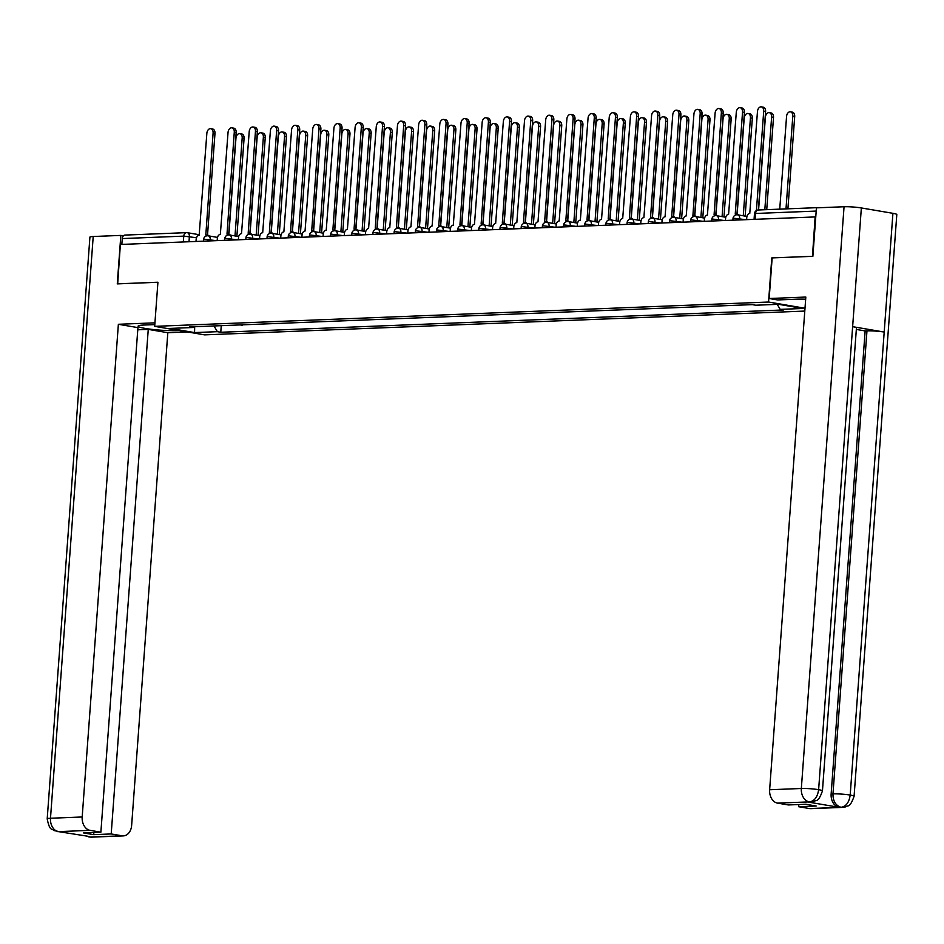<?xml version="1.0" encoding="UTF-8"?>
<svg xmlns="http://www.w3.org/2000/svg" width="944" height="944" viewBox="0 0 944 944"><rect width="100%" height="100%" fill="white"/><g stroke="black" fill="none" stroke-linecap="round" stroke-linejoin="round"><path stroke-width="1.42" d="M57.242 831.581L60.05 831.747L54.032 830.578C52.014 828.23 49.749 831.747 47.2 818.873L89.916 237.133A12.272 1.274 4.2 0 1 93.208 236.507L120.832 235.41L117.28 283.884L157.919 282.28L154.674 326.353L204.565 334.86L804.784 311.072M812.465 256.343L815.132 216.931L120.36 244.461L117.681 283.873M157.919 282.232L117.469 283.837M812.241 256.308L771.791 257.913L768.546 302.033L154.674 326.353M820.796 207.68L820.242 207.586A3.988 2.926 87.7 0 0 819.793 207.55A3.988 2.926 87.7 0 0 818.979 207.751M815.758 217.037L815.132 216.931M121.835 244.402L122.26 238.572A3.988 2.926 -92.3 0 1 125.009 235.08L186.511 232.649A3.988 2.926 87.7 0 0 183.761 236.13L122.26 238.572M242.443 324.83L231.292 325.279M242.407 325.291L240.26 324.925M252.473 324.441L261.429 324.087M273.654 323.603L282.61 323.237M294.823 322.754L303.791 322.4M316.004 321.916L324.96 321.562M337.185 321.078L346.141 320.724M358.366 320.24L367.322 319.886M379.535 319.402L388.503 319.048M400.716 318.565L409.672 318.211M421.897 317.727L430.853 317.373M443.066 316.889L452.034 316.535M464.247 316.051L473.204 315.685M485.428 315.202L494.385 314.848M506.598 314.364L515.566 314.01M527.779 313.526L536.735 313.172M548.96 312.688L557.916 312.334M570.129 311.85L579.097 311.496M591.31 311.013L600.266 310.659M612.491 310.175L621.447 309.821M633.66 309.337L642.628 308.983M654.841 308.499L663.797 308.133M676.022 307.65L684.978 307.296M697.203 306.812L706.159 306.458M718.372 305.974L727.34 305.62M739.553 305.136L748.509 304.782M214.005 325.963L217.368 331.674L194.558 332.583L170.121 328.418L192.93 327.509L193.614 326.766M217.368 331.674L220.778 332.264L783.614 309.962L780.192 309.372L803.002 308.476L778.564 304.31L755.755 305.219L752.333 304.629L189.508 326.931L192.93 327.509M804.996 308.24L768.546 302.033M809.492 808.56L841.187 807.309A11.965 8.767 -92.3 0 0 842.532 807.391L810.837 808.642A11.965 8.767 -92.3 0 1 809.492 808.56L798.659 806.719L816.171 806.023L805.846 804.264L788.334 804.949L777.49 803.108A11.965 8.767 -92.3 0 1 769.643 789.75L801.338 788.488L844.054 206.748L816.43 207.845L812.867 256.331L771.791 257.913M221.262 325.668L220.778 332.264M780.192 309.372L777.242 304.357M194.558 332.583L194.676 326.73M207.444 235.764A3.988 2.69 -80.3 0 0 206.193 234.997A3.988 2.69 -80.3 0 0 205.816 234.973L213.096 133.069A4.59 3.092 -80.3 0 0 210.748 128.679A4.59 3.092 -80.3 0 0 206.854 133.316L199.16 235.233A3.988 2.69 -80.3 0 0 196.163 239.292L195.998 241.463M210.748 128.679L212.636 128.998A4.59 3.092 99.7 0 1 214.984 133.399L207.515 235.221M207.704 235.292A3.988 2.69 99.7 0 1 208.093 235.316A3.988 2.69 99.7 0 1 209.261 235.988M234.997 235.929L242.183 138.036A4.59 3.092 -80.3 0 0 239.835 133.635A4.59 3.092 -80.3 0 0 235.941 138.284L228.885 234.407M239.835 133.635L241.723 133.954A4.59 3.092 99.7 0 1 244.083 138.355L236.885 236.248M228.625 234.926A3.988 2.69 -80.3 0 0 227.374 234.159A3.988 2.69 -80.3 0 0 226.997 234.124L234.277 132.231A4.59 3.092 -80.3 0 0 231.917 127.829A4.59 3.092 -80.3 0 0 228.035 132.479L220.341 234.395A3.988 2.69 -80.3 0 0 217.332 238.454L217.179 240.626M231.917 127.829L233.817 128.16A4.59 3.092 99.7 0 1 236.165 132.561L228.684 234.383M228.885 234.454A3.988 2.69 99.7 0 1 229.262 234.478A3.988 2.69 99.7 0 1 230.43 235.15M249.794 234.088A3.988 2.69 -80.3 0 0 248.555 233.31A3.988 2.69 -80.3 0 0 248.178 233.286L255.446 131.393A4.59 3.092 -80.3 0 0 253.098 126.992A4.59 3.092 -80.3 0 0 249.204 131.641L241.522 233.557A3.988 2.69 -80.3 0 0 238.513 237.617L238.36 239.788M253.098 126.992L254.986 127.322A4.59 3.092 99.7 0 1 257.346 131.723L249.865 233.534M250.066 233.616A3.988 2.69 99.7 0 1 250.443 233.64A3.988 2.69 99.7 0 1 251.611 234.313M154.804 324.606L144.113 325.031A22.444 2.336 -175.8 0 0 138.095 326.176A22.444 2.336 -175.8 0 0 152.185 329.397A22.444 2.336 -175.8 0 0 176.835 330.601L179.077 330.518M154.934 322.836L118.366 324.288L137.93 327.627L100.878 832.195L90.046 830.342L58.304 831.64M137.777 329.798L148.255 329.385L167.82 332.713L131.641 825.41A11.965 8.767 87.7 0 1 123.393 835.888A11.965 8.767 87.7 0 1 122.047 835.794L111.203 833.953L148.255 329.385M187.443 331.946L167.82 332.713M118.366 324.288L82.187 816.985A11.965 8.767 87.7 0 0 90.046 830.342M120.832 235.41L123.393 235.847M100.878 832.195L83.367 832.891L93.692 834.649L111.203 833.953M87.816 836.242L58.705 831.664M93.692 834.649L93.857 832.466M85.373 835.818L90.341 837.057L122.047 835.794M805.657 299.201A22.444 2.336 -175.8 0 0 796.807 299.165L777.526 299.932L769.171 298.505L805.822 297.053L769.643 789.75M772.145 257.936L769.171 298.505M798.813 804.536L798.659 806.719M844.054 206.748A12.272 1.274 4.2 0 1 861.353 207.951L852.633 326.671A12.272 1.274 4.2 0 1 856.444 327.887L822.448 790.907A12.272 1.274 4.2 0 0 818.625 789.68C817.587 796.901 814.578 800.96 809.61 801.881L777.49 803.108M807.722 801.987L809.067 802.07A11.965 8.767 -92.3 0 1 807.722 801.987L838.992 807.309A11.965 8.767 -92.3 0 1 831.145 793.951L865.141 330.943L866.97 330.872A12.272 1.274 4.2 0 1 884.198 332.052L892.918 213.32L861.353 207.951M892.918 213.32A12.272 1.274 4.2 0 1 896.8 214.559L854.084 796.288A12.272 1.274 4.2 0 0 850.19 795.06C849.14 802.294 846.166 806.353 841.257 807.273M831.145 793.951L832.974 793.88A12.272 1.274 4.2 0 1 850.19 795.06L884.198 332.052L852.633 326.671L818.625 789.68A12.272 1.274 4.2 0 0 801.338 788.488A11.965 8.767 87.7 0 0 809.197 801.845M865.141 330.943L856.338 329.432M866.97 330.872L832.974 793.88C832.903 800.96 835.523 805.409 840.833 807.238L838.992 807.309M256.178 235.091L263.364 137.187A4.59 3.092 -80.3 0 0 261.016 132.797A4.59 3.092 -80.3 0 0 257.122 137.435L250.066 233.569M261.016 132.797L262.904 133.116A4.59 3.092 99.7 0 1 265.252 137.517L258.066 235.41M277.347 234.254L284.545 136.349A4.59 3.092 -80.3 0 0 282.185 131.959A4.59 3.092 -80.3 0 0 278.303 136.597L271.235 232.731A3.988 2.69 99.7 0 1 271.624 232.802A3.988 2.69 99.7 0 1 272.792 233.475M282.185 131.959L284.085 132.278A4.59 3.092 99.7 0 1 286.433 136.679L279.247 234.572M270.975 233.239A3.988 2.69 -80.3 0 0 269.724 232.472A3.988 2.69 -80.3 0 0 269.347 232.448L276.627 130.555A4.59 3.092 -80.3 0 0 274.279 126.154A4.59 3.092 -80.3 0 0 270.385 130.803L262.692 232.72A3.988 2.69 -80.3 0 0 259.694 236.779L259.529 238.938M274.279 126.154L276.167 126.484A4.59 3.092 99.7 0 1 278.515 130.874L271.046 232.696M292.156 232.401A3.988 2.69 -80.3 0 0 290.905 231.634A3.988 2.69 -80.3 0 0 290.528 231.61L297.808 129.717A4.59 3.092 -80.3 0 0 295.46 125.316A4.59 3.092 -80.3 0 0 291.566 129.965L283.873 231.87A3.988 2.69 -80.3 0 0 280.864 235.941L280.71 238.1M295.46 125.316L297.348 125.635A4.59 3.092 99.7 0 1 299.696 130.036L292.215 231.858M292.416 231.929A3.988 2.69 99.7 0 1 292.793 231.964A3.988 2.69 99.7 0 1 293.962 232.637M313.325 231.563A3.988 2.69 -80.3 0 0 312.086 230.796A3.988 2.69 -80.3 0 0 311.709 230.773L318.989 128.88A4.59 3.092 -80.3 0 0 316.629 124.478A4.59 3.092 -80.3 0 0 312.735 129.127L305.054 231.032A3.988 2.69 -80.3 0 0 302.045 235.103L301.891 237.263M316.629 124.478L318.517 124.797A4.59 3.092 99.7 0 1 320.877 129.198L313.396 231.02M313.597 231.091A3.988 2.69 99.7 0 1 313.974 231.115A3.988 2.69 99.7 0 1 315.143 231.799M298.528 233.416L305.714 135.511A4.59 3.092 -80.3 0 0 303.366 131.11A4.59 3.092 -80.3 0 0 299.472 135.759L292.416 231.894M303.366 131.11L305.254 131.44A4.59 3.092 99.7 0 1 307.614 135.842L300.416 233.734M319.709 232.578L326.895 134.673A4.59 3.092 -80.3 0 0 324.547 130.272A4.59 3.092 -80.3 0 0 320.653 134.921L313.597 231.056M324.547 130.272L326.435 130.602A4.59 3.092 99.7 0 1 328.783 134.992L321.597 232.897M340.89 231.74L348.076 133.836A4.59 3.092 -80.3 0 0 345.728 129.434A4.59 3.092 -80.3 0 0 341.834 134.083L334.766 230.218M345.728 129.434L347.616 129.753A4.59 3.092 99.7 0 1 349.964 134.154L342.778 232.059M334.506 230.725A3.988 2.69 -80.3 0 0 333.256 229.958A3.988 2.69 -80.3 0 0 332.878 229.935L340.159 128.042A4.59 3.092 -80.3 0 0 337.81 123.64A4.59 3.092 -80.3 0 0 333.916 128.29L326.235 230.194A3.988 2.69 -80.3 0 0 323.226 234.265L323.06 236.425M337.81 123.64L339.698 123.959A4.59 3.092 99.7 0 1 342.047 128.36L334.577 230.183M334.778 230.253A3.988 2.69 99.7 0 1 335.155 230.277A3.988 2.69 99.7 0 1 336.324 230.961M362.059 230.891L369.246 132.998A4.59 3.092 -80.3 0 0 366.897 128.596A4.59 3.092 -80.3 0 0 363.003 133.246L355.947 229.38A3.988 2.69 99.7 0 1 356.325 229.439A3.988 2.69 99.7 0 1 357.493 230.124M366.897 128.596L368.785 128.915A4.59 3.092 99.7 0 1 371.145 133.316L363.947 231.221M355.687 229.888A3.988 2.69 -80.3 0 0 354.437 229.121A3.988 2.69 -80.3 0 0 354.059 229.097L361.34 127.204A4.59 3.092 -80.3 0 0 358.991 122.803A4.59 3.092 -80.3 0 0 355.097 127.452L347.404 229.357A3.988 2.69 -80.3 0 0 344.407 233.428L344.241 235.587M358.991 122.803L360.879 123.121A4.59 3.092 99.7 0 1 363.228 127.523L355.746 229.345M383.24 230.053L390.427 132.16A4.59 3.092 -80.3 0 0 388.078 127.759A4.59 3.092 -80.3 0 0 384.184 132.408L377.128 228.542A3.988 2.69 99.7 0 1 377.506 228.601A3.988 2.69 99.7 0 1 378.674 229.274M388.078 127.759L389.966 128.077A4.59 3.092 99.7 0 1 392.315 132.479L385.128 230.383M376.857 229.05A3.988 2.69 -80.3 0 0 375.618 228.283A3.988 2.69 -80.3 0 0 375.24 228.259L382.521 126.366A4.59 3.092 -80.3 0 0 380.161 121.965A4.59 3.092 -80.3 0 0 376.267 126.614L368.585 228.519A3.988 2.69 -80.3 0 0 365.576 232.59L365.422 234.749M380.161 121.965L382.06 122.283A4.59 3.092 99.7 0 1 384.409 126.685L376.927 228.507M404.421 229.215L411.608 131.322A4.59 3.092 -80.3 0 0 409.259 126.921A4.59 3.092 -80.3 0 0 405.365 131.57L398.297 227.693M409.259 126.921L411.147 127.239A4.59 3.092 99.7 0 1 413.496 131.641L406.309 229.545M398.038 228.212A3.988 2.69 -80.3 0 0 396.799 227.445A3.988 2.69 -80.3 0 0 396.409 227.421L403.69 125.517A4.59 3.092 -80.3 0 0 401.342 121.127A4.59 3.092 -80.3 0 0 397.448 125.764L389.766 227.681A3.988 2.69 -80.3 0 0 386.757 231.74L386.592 233.911M401.342 121.127L403.23 121.446A4.59 3.092 99.7 0 1 405.59 125.847L398.108 227.669M398.309 227.74A3.988 2.69 99.7 0 1 398.687 227.764A3.988 2.69 99.7 0 1 399.855 228.436M425.591 228.377L432.789 130.484A4.59 3.092 -80.3 0 0 430.429 126.083A4.59 3.092 -80.3 0 0 426.535 130.732L419.478 226.855M430.429 126.083L432.328 126.402A4.59 3.092 99.7 0 1 434.677 130.803L427.49 228.696M419.219 227.374A3.988 2.69 -80.3 0 0 417.968 226.607A3.988 2.69 -80.3 0 0 417.59 226.572L424.871 124.679A4.59 3.092 -80.3 0 0 422.523 120.277A4.59 3.092 -80.3 0 0 418.629 124.927L410.935 226.843A3.988 2.69 -80.3 0 0 407.938 230.902L407.773 233.074M422.523 120.277L424.411 120.608A4.59 3.092 99.7 0 1 426.759 125.009L419.289 226.831M419.478 226.902A3.988 2.69 99.7 0 1 419.856 226.926A3.988 2.69 99.7 0 1 421.036 227.598M446.772 227.539L453.958 129.635A4.59 3.092 -80.3 0 0 451.61 125.245A4.59 3.092 -80.3 0 0 447.716 129.883L440.659 226.017M451.61 125.245L453.498 125.564A4.59 3.092 99.7 0 1 455.846 129.965L448.66 227.858M440.4 226.536A3.988 2.69 -80.3 0 0 439.149 225.758A3.988 2.69 -80.3 0 0 438.771 225.734L446.052 123.841A4.59 3.092 -80.3 0 0 443.692 119.44A4.59 3.092 -80.3 0 0 439.798 124.089L432.116 226.005A3.988 2.69 -80.3 0 0 429.107 230.065L428.954 232.236M443.692 119.44L445.592 119.77A4.59 3.092 99.7 0 1 447.94 124.171L440.459 225.982M440.659 226.064A3.988 2.69 99.7 0 1 441.037 226.088A3.988 2.69 99.7 0 1 442.205 226.761M467.953 226.702L475.139 128.797A4.59 3.092 -80.3 0 0 472.791 124.407A4.59 3.092 -80.3 0 0 468.897 129.045L461.828 225.179A3.988 2.69 99.7 0 1 462.218 225.25A3.988 2.69 99.7 0 1 463.386 225.923M472.791 124.407L474.679 124.726A4.59 3.092 99.7 0 1 477.027 129.127L469.841 227.02M461.569 225.687A3.988 2.69 -80.3 0 0 460.33 224.92A3.988 2.69 -80.3 0 0 459.94 224.896L467.221 123.003A4.59 3.092 -80.3 0 0 464.873 118.602A4.59 3.092 -80.3 0 0 460.979 123.251L453.297 225.168A3.988 2.69 -80.3 0 0 450.288 229.227L450.135 231.386M464.873 118.602L466.761 118.932A4.59 3.092 99.7 0 1 469.121 123.322L461.64 225.144M489.122 225.864L496.32 127.959A4.59 3.092 -80.3 0 0 493.96 123.558A4.59 3.092 -80.3 0 0 490.066 128.207L483.009 224.342M493.96 123.558L495.86 123.888A4.59 3.092 99.7 0 1 498.208 128.29L491.022 226.182M482.75 224.849A3.988 2.69 -80.3 0 0 481.499 224.082A3.988 2.69 -80.3 0 0 481.121 224.058L488.402 122.165A4.59 3.092 -80.3 0 0 486.054 117.764A4.59 3.092 -80.3 0 0 482.16 122.413L474.466 224.318A3.988 2.69 -80.3 0 0 471.469 228.389L471.304 230.548M486.054 117.764L487.942 118.083A4.59 3.092 99.7 0 1 490.29 122.484L482.821 224.306M483.009 224.377A3.988 2.69 99.7 0 1 483.399 224.412A3.988 2.69 99.7 0 1 484.567 225.085M510.303 225.026L517.489 127.121A4.59 3.092 -80.3 0 0 515.141 122.72A4.59 3.092 -80.3 0 0 511.247 127.369L504.19 223.504M515.141 122.72L517.029 123.05A4.59 3.092 99.7 0 1 519.389 127.44L512.191 225.345M503.931 224.011A3.988 2.69 -80.3 0 0 502.68 223.244A3.988 2.69 -80.3 0 0 502.302 223.221L509.583 121.328A4.59 3.092 -80.3 0 0 507.223 116.926A4.59 3.092 -80.3 0 0 503.341 121.575L495.647 223.48A3.988 2.69 -80.3 0 0 492.638 227.551L492.485 229.711M507.223 116.926L509.123 117.245A4.59 3.092 99.7 0 1 511.471 121.646L503.99 223.468M504.19 223.539A3.988 2.69 99.7 0 1 504.568 223.563A3.988 2.69 99.7 0 1 505.736 224.247M531.484 224.188L538.67 126.284A4.59 3.092 -80.3 0 0 536.322 121.882A4.59 3.092 -80.3 0 0 532.428 126.531L525.371 222.666M536.322 121.882L538.21 122.201A4.59 3.092 99.7 0 1 540.558 126.602L533.372 224.507M525.1 223.173A3.988 2.69 -80.3 0 0 523.861 222.406A3.988 2.69 -80.3 0 0 523.472 222.383L530.752 120.49A4.59 3.092 -80.3 0 0 528.404 116.088A4.59 3.092 -80.3 0 0 524.51 120.738L516.828 222.642A3.988 2.69 -80.3 0 0 513.819 226.713L513.666 228.873M528.404 116.088L530.292 116.407A4.59 3.092 99.7 0 1 532.652 120.808L525.171 222.631M525.371 222.701A3.988 2.69 99.7 0 1 525.749 222.725A3.988 2.69 99.7 0 1 526.917 223.409M552.653 223.35L559.851 125.446A4.59 3.092 -80.3 0 0 557.491 121.044A4.59 3.092 -80.3 0 0 553.597 125.694L546.541 221.828A3.988 2.69 99.7 0 1 546.93 221.887A3.988 2.69 99.7 0 1 548.098 222.572M557.491 121.044L559.391 121.363A4.59 3.092 99.7 0 1 561.739 125.764L554.553 223.669M546.281 222.336A3.988 2.69 -80.3 0 0 545.03 221.569A3.988 2.69 -80.3 0 0 544.653 221.545L551.933 119.652A4.59 3.092 -80.3 0 0 549.585 115.251A4.59 3.092 -80.3 0 0 545.691 119.9L537.997 221.805A3.988 2.69 -80.3 0 0 535 225.876L534.835 228.035M549.585 115.251L551.473 115.569A4.59 3.092 99.7 0 1 553.821 119.971L546.352 221.793M573.834 222.501L581.02 124.608A4.59 3.092 -80.3 0 0 578.672 120.207A4.59 3.092 -80.3 0 0 574.778 124.856L567.722 220.99A3.988 2.69 99.7 0 1 568.099 221.049A3.988 2.69 99.7 0 1 569.267 221.722M578.672 120.207L580.56 120.525A4.59 3.092 99.7 0 1 582.92 124.927L575.722 222.831M567.462 221.498A3.988 2.69 -80.3 0 0 566.211 220.731A3.988 2.69 -80.3 0 0 565.834 220.707L573.114 118.814A4.59 3.092 -80.3 0 0 570.766 114.413A4.59 3.092 -80.3 0 0 566.872 119.062L559.178 220.967A3.988 2.69 -80.3 0 0 556.169 225.038L556.016 227.197M570.766 114.413L572.654 114.731A4.59 3.092 99.7 0 1 575.002 119.133L567.521 220.955M595.015 221.663L602.201 123.77A4.59 3.092 -80.3 0 0 599.853 119.369A4.59 3.092 -80.3 0 0 595.959 124.018L588.903 220.141M599.853 119.369L601.741 119.687A4.59 3.092 99.7 0 1 604.089 124.089L596.903 221.993M588.631 220.66A3.988 2.69 -80.3 0 0 587.392 219.893A3.988 2.69 -80.3 0 0 587.015 219.869L594.283 117.965A4.59 3.092 -80.3 0 0 591.935 113.575A4.59 3.092 -80.3 0 0 588.041 118.212L580.359 220.129A3.988 2.69 -80.3 0 0 577.35 224.188L577.197 226.359M591.935 113.575L593.823 113.894A4.59 3.092 99.7 0 1 596.183 118.295L588.702 220.117M588.903 220.188A3.988 2.69 99.7 0 1 589.28 220.212A3.988 2.69 99.7 0 1 590.448 220.884M616.196 220.825L623.382 122.932A4.59 3.092 -80.3 0 0 621.022 118.531A4.59 3.092 -80.3 0 0 617.14 123.18L610.072 219.303M621.022 118.531L622.922 118.85A4.59 3.092 99.7 0 1 625.27 123.251L618.084 221.144M609.812 219.822A3.988 2.69 -80.3 0 0 608.561 219.055A3.988 2.69 -80.3 0 0 608.184 219.02L615.464 117.127A4.59 3.092 -80.3 0 0 613.116 112.737A4.59 3.092 -80.3 0 0 609.222 117.375L601.54 219.291A3.988 2.69 -80.3 0 0 598.531 223.35L598.366 225.522M613.116 112.737L615.004 113.056A4.59 3.092 99.7 0 1 617.352 117.457L609.883 219.279M610.084 219.35A3.988 2.69 99.7 0 1 610.461 219.374A3.988 2.69 99.7 0 1 611.629 220.046M637.365 219.987L644.551 122.083A4.59 3.092 -80.3 0 0 642.203 117.693A4.59 3.092 -80.3 0 0 638.309 122.331L631.253 218.465M642.203 117.693L644.091 118.012A4.59 3.092 99.7 0 1 646.451 122.413L639.253 220.306M630.993 218.984A3.988 2.69 -80.3 0 0 629.742 218.206A3.988 2.69 -80.3 0 0 629.365 218.182L636.645 116.289A4.59 3.092 -80.3 0 0 634.297 111.888A4.59 3.092 -80.3 0 0 630.403 116.537L622.71 218.453A3.988 2.69 -80.3 0 0 619.712 222.513L619.547 224.684M634.297 111.888L636.185 112.218A4.59 3.092 99.7 0 1 638.533 116.619L631.052 218.43M631.253 218.512A3.988 2.69 99.7 0 1 631.63 218.536A3.988 2.69 99.7 0 1 632.799 219.209M658.546 219.15L665.732 121.245A4.59 3.092 -80.3 0 0 663.384 116.855A4.59 3.092 -80.3 0 0 659.49 121.493L652.434 217.627A3.988 2.69 99.7 0 1 652.811 217.698A3.988 2.69 99.7 0 1 653.98 218.371M663.384 116.855L665.272 117.174A4.59 3.092 99.7 0 1 667.62 121.575L660.434 219.468M652.162 218.135A3.988 2.69 -80.3 0 0 650.923 217.368A3.988 2.69 -80.3 0 0 650.546 217.344L657.826 115.451A4.59 3.092 -80.3 0 0 655.466 111.05A4.59 3.092 -80.3 0 0 651.572 115.699L643.891 217.616A3.988 2.69 -80.3 0 0 640.882 221.675L640.728 223.834M655.466 111.05L657.366 111.38A4.59 3.092 99.7 0 1 659.714 115.77L652.233 217.592M679.727 218.312L686.913 120.407A4.59 3.092 -80.3 0 0 684.565 116.006A4.59 3.092 -80.3 0 0 680.671 120.655L673.603 216.79M684.565 116.006L686.453 116.336A4.59 3.092 99.7 0 1 688.801 120.738L681.615 218.63M673.343 217.297A3.988 2.69 -80.3 0 0 672.104 216.53A3.988 2.69 -80.3 0 0 671.715 216.506L678.996 114.613A4.59 3.092 -80.3 0 0 676.647 110.212A4.59 3.092 -80.3 0 0 672.753 114.861L665.072 216.778A3.988 2.69 -80.3 0 0 662.063 220.837L661.897 222.996M676.647 110.212L678.535 110.531A4.59 3.092 99.7 0 1 680.884 114.932L673.414 216.754M673.615 216.825A3.988 2.69 99.7 0 1 673.992 216.86A3.988 2.69 99.7 0 1 675.161 217.533M700.896 217.474L708.094 119.569A4.59 3.092 -80.3 0 0 705.734 115.168A4.59 3.092 -80.3 0 0 701.84 119.817L694.784 215.952M705.734 115.168L707.622 115.498A4.59 3.092 99.7 0 1 709.982 119.888L702.796 217.793M694.524 216.459A3.988 2.69 -80.3 0 0 693.274 215.692A3.988 2.69 -80.3 0 0 692.896 215.669L700.177 113.776A4.59 3.092 -80.3 0 0 697.828 109.374A4.59 3.092 -80.3 0 0 693.934 114.023L686.241 215.928A3.988 2.69 -80.3 0 0 683.244 219.999L683.078 222.159M697.828 109.374L699.716 109.693A4.59 3.092 99.7 0 1 702.065 114.094L694.595 215.916M694.784 215.987A3.988 2.69 99.7 0 1 695.162 216.011A3.988 2.69 99.7 0 1 696.33 216.695M722.077 216.636L729.264 118.732A4.59 3.092 -80.3 0 0 726.915 114.33A4.59 3.092 -80.3 0 0 723.021 118.979L715.965 215.114M726.915 114.33L728.803 114.649A4.59 3.092 99.7 0 1 731.152 119.05L723.965 216.955M715.705 215.621A3.988 2.69 -80.3 0 0 714.455 214.854A3.988 2.69 -80.3 0 0 714.077 214.831L721.358 112.938A4.59 3.092 -80.3 0 0 718.998 108.536A4.59 3.092 -80.3 0 0 715.104 113.186L707.422 215.09A3.988 2.69 -80.3 0 0 704.413 219.161L704.259 221.321M718.998 108.536L720.897 108.855A4.59 3.092 99.7 0 1 723.246 113.256L715.764 215.079M715.965 215.149A3.988 2.69 99.7 0 1 716.343 215.173A3.988 2.69 99.7 0 1 717.511 215.857M743.258 215.798L750.445 117.894A4.59 3.092 -80.3 0 0 748.096 113.492A4.59 3.092 -80.3 0 0 744.202 118.142L737.134 214.276A3.988 2.69 99.7 0 1 737.524 214.335A3.988 2.69 99.7 0 1 738.692 215.02M748.096 113.492L749.984 113.811A4.59 3.092 99.7 0 1 752.333 118.212L745.146 216.117M736.875 214.784A3.988 2.69 -80.3 0 0 735.636 214.017A3.988 2.69 -80.3 0 0 735.246 213.993L742.527 112.1A4.59 3.092 -80.3 0 0 740.179 107.699A4.59 3.092 -80.3 0 0 736.285 112.348L728.603 214.253A3.988 2.69 -80.3 0 0 725.594 218.324L725.44 220.483M740.179 107.699L742.067 108.017A4.59 3.092 99.7 0 1 744.427 112.419L736.945 214.241M764.817 209.733L771.626 117.056A4.59 3.092 -80.3 0 0 769.266 112.655A4.59 3.092 -80.3 0 0 765.372 117.304L758.575 209.981M769.266 112.655L771.165 112.973A4.59 3.092 99.7 0 1 773.514 117.375L766.74 209.651M756.415 210.547L763.708 111.262A4.59 3.092 -80.3 0 0 761.36 106.861L763.248 107.179A4.59 3.092 99.7 0 1 765.596 111.581L758.374 209.981M761.36 106.861A4.59 3.092 -80.3 0 0 757.466 111.51L749.772 213.415A3.988 2.69 -80.3 0 0 746.775 217.486L746.61 219.645M785.998 208.895L792.795 116.218A4.59 3.092 -80.3 0 0 790.447 111.817A4.59 3.092 -80.3 0 0 786.553 116.466L779.744 209.143M790.447 111.817L792.335 112.135A4.59 3.092 99.7 0 1 794.695 116.537L787.91 208.813M745.666 219.681L734.078 218.276L733.004 218.477L732.886 220.188M724.496 220.518L712.897 219.114L711.835 219.315L711.705 221.026M703.315 221.356L691.728 219.952L690.654 220.153L690.524 221.864M682.134 222.194L670.547 220.79L669.473 221.002L669.355 222.701M660.965 223.044L649.366 221.628L648.304 221.84L648.174 223.539M639.784 223.881L628.197 222.477L627.123 222.678L626.993 224.389M618.603 224.719L607.016 223.315L605.942 223.516L605.824 225.227M597.434 225.557L585.835 224.153L584.761 224.353L584.643 226.064M576.253 226.395L564.654 224.991L563.592 225.191L563.462 226.902M555.072 227.233L543.484 225.828L542.411 226.029L542.281 227.74M533.903 228.07L522.303 226.666L521.23 226.867L521.112 228.578M512.722 228.908L501.122 227.504L500.06 227.705L499.931 229.416M491.541 229.746L479.953 228.342L478.879 228.554L478.75 230.253M470.36 230.596L458.772 229.18L457.698 229.392L457.58 231.091M449.191 231.433L437.591 230.029L436.529 230.23L436.399 231.941M428.01 232.271L416.422 230.867L415.348 231.068L415.218 232.779M406.829 233.109L395.241 231.705L394.167 231.905L394.049 233.616M385.659 233.947L374.06 232.543L372.998 232.743L372.868 234.454M364.478 234.785L352.891 233.38L351.817 233.581L351.687 235.292M343.297 235.622L331.71 234.218L330.636 234.419L330.518 236.13M322.128 236.46L310.529 235.056L309.467 235.257L309.337 236.968M300.947 237.298L289.348 235.894L288.286 236.106L288.156 237.805M279.766 238.148L268.179 236.732L267.105 236.944L266.975 238.643M258.597 238.985L246.998 237.581L245.924 237.782L245.806 239.493M237.416 239.823L225.817 238.419L224.755 238.62L224.625 240.331M216.235 240.661L204.647 239.257L203.574 239.457L203.444 241.168M196.494 237.735L183.761 236.13L183.325 241.959M189.001 241.735L189.378 236.519A3.988 2.69 99.7 0 0 187.337 232.696A3.988 3.988 0 0 0 186.511 232.649A3.988 2.926 87.7 0 1 186.959 232.672A3.988 2.69 99.7 0 1 187.337 232.696L199.408 234.749M739.612 219.917L739.707 218.666A3.988 2.69 -80.3 0 0 737.653 214.843A3.988 2.69 -80.3 0 0 737.276 214.819M718.431 220.766L718.526 219.504A3.988 2.69 -80.3 0 0 716.484 215.68A3.988 2.69 -80.3 0 0 716.095 215.657M697.25 221.604L697.345 220.341A3.988 2.69 -80.3 0 0 695.303 216.518A3.988 2.69 -80.3 0 0 694.926 216.495M676.081 222.442L676.175 221.179A3.988 2.69 -80.3 0 0 674.122 217.356A3.988 2.69 -80.3 0 0 673.745 217.332M654.9 223.28L654.994 222.017A3.988 2.69 -80.3 0 0 652.953 218.194A3.988 2.69 -80.3 0 0 652.564 218.17M633.719 224.117L633.813 222.855A3.988 2.69 -80.3 0 0 631.772 219.032A3.988 2.69 -80.3 0 0 631.394 219.008M612.55 224.955L612.632 223.704A3.988 2.69 -80.3 0 0 610.591 219.869A3.988 2.69 -80.3 0 0 610.213 219.846M591.369 225.793L591.463 224.542A3.988 2.69 -80.3 0 0 589.41 220.707A3.988 2.69 -80.3 0 0 589.032 220.684M570.188 226.631L570.282 225.38A3.988 2.69 -80.3 0 0 568.241 221.557A3.988 2.69 -80.3 0 0 567.863 221.521M549.019 227.469L549.101 226.218A3.988 2.69 -80.3 0 0 547.06 222.395A3.988 2.69 -80.3 0 0 546.682 222.371M527.838 228.318L527.932 227.056A3.988 2.69 -80.3 0 0 525.879 223.232A3.988 2.69 -80.3 0 0 525.501 223.209M506.657 229.156L506.751 227.893A3.988 2.69 -80.3 0 0 504.71 224.07A3.988 2.69 -80.3 0 0 504.332 224.047M485.487 229.994L485.57 228.731A3.988 2.69 -80.3 0 0 483.529 224.908A3.988 2.69 -80.3 0 0 483.151 224.884M464.306 230.832L464.401 229.569A3.988 2.69 -80.3 0 0 462.348 225.746A3.988 2.69 -80.3 0 0 461.97 225.722M443.125 231.669L443.22 230.407A3.988 2.69 -80.3 0 0 441.178 226.584A3.988 2.69 -80.3 0 0 440.789 226.56M421.944 232.507L422.039 231.256A3.988 2.69 -80.3 0 0 419.997 227.421A3.988 2.69 -80.3 0 0 419.62 227.398M400.775 233.345L400.87 232.094A3.988 2.69 -80.3 0 0 398.816 228.259A3.988 2.69 -80.3 0 0 398.439 228.236M379.594 234.183L379.689 232.932A3.988 2.69 -80.3 0 0 377.647 229.109A3.988 2.69 -80.3 0 0 377.258 229.073M358.413 235.021L358.508 233.77A3.988 2.69 -80.3 0 0 356.466 229.947A3.988 2.69 -80.3 0 0 356.089 229.923M337.244 235.87L337.327 234.608A3.988 2.69 -80.3 0 0 335.285 230.784A3.988 2.69 -80.3 0 0 334.908 230.761M316.063 236.708L316.157 235.445A3.988 2.69 -80.3 0 0 314.116 231.622A3.988 2.69 -80.3 0 0 313.727 231.599M294.882 237.546L294.976 236.283A3.988 2.69 -80.3 0 0 292.935 232.46A3.988 2.69 -80.3 0 0 292.557 232.436M273.713 238.384L273.795 237.121A3.988 2.69 -80.3 0 0 271.754 233.298A3.988 2.69 -80.3 0 0 271.376 233.274M252.532 239.221L252.626 237.959A3.988 2.69 -80.3 0 0 250.573 234.136A3.988 2.69 -80.3 0 0 250.195 234.112M231.351 240.059L231.445 238.808A3.988 2.69 -80.3 0 0 229.404 234.973A3.988 2.69 -80.3 0 0 229.026 234.95M210.182 240.897L210.264 239.646A3.988 2.69 -80.3 0 0 208.223 235.811A3.988 2.69 -80.3 0 0 207.845 235.788M755.117 219.303L755.542 213.474L754.48 213.686L754.055 219.35M816.194 211.078L755.542 213.474A3.988 2.926 87.7 0 1 758.292 209.993A3.988 3.988 0 0 0 754.48 213.686M758.74 210.016A3.988 2.926 87.7 0 0 758.292 209.993L819.793 207.55M213.096 133.069L214.984 133.399M244.083 138.355L242.183 138.036M234.277 132.231L236.165 132.561M255.446 131.393L257.346 131.723M93.208 236.507L50.492 818.247L82.187 816.985M47.2 818.873A12.272 1.274 4.2 0 1 50.492 818.247A11.965 8.767 87.7 0 0 58.351 831.605M123.393 835.888L91.686 837.139A11.965 8.767 -92.3 0 1 90.341 837.057M265.252 137.517L263.364 137.187M286.433 136.679L284.545 136.349M276.627 130.555L278.515 130.874M297.808 129.717L299.696 130.036M318.989 128.88L320.877 129.198M307.614 135.842L305.714 135.511M328.783 134.992L326.895 134.673M349.964 134.154L348.076 133.836M340.159 128.042L342.047 128.36M371.145 133.316L369.246 132.998M361.34 127.204L363.228 127.523M392.315 132.479L390.427 132.16M382.521 126.366L384.409 126.685M413.496 131.641L411.608 131.322M403.69 125.517L405.59 125.847M434.677 130.803L432.789 130.484M424.871 124.679L426.759 125.009M455.846 129.965L453.958 129.635M446.052 123.841L447.94 124.171M477.027 129.127L475.139 128.797M467.221 123.003L469.121 123.322M498.208 128.29L496.32 127.959M488.402 122.165L490.29 122.484M519.389 127.44L517.489 127.121M509.583 121.328L511.471 121.646M540.558 126.602L538.67 126.284M530.752 120.49L532.652 120.808M561.739 125.764L559.851 125.446M551.933 119.652L553.821 119.971M582.92 124.927L581.02 124.608M573.114 118.814L575.002 119.133M604.089 124.089L602.201 123.77M594.283 117.965L596.183 118.295M625.27 123.251L623.382 122.932M615.464 117.127L617.352 117.457M646.451 122.413L644.551 122.083M636.645 116.289L638.533 116.619M667.62 121.575L665.732 121.245M657.826 115.451L659.714 115.77M688.801 120.738L686.913 120.407M678.996 114.613L680.884 114.932M709.982 119.888L708.094 119.569M700.177 113.776L702.065 114.094M731.152 119.05L729.264 118.732M721.358 112.938L723.246 113.256M752.333 118.212L750.445 117.894M742.527 112.1L744.427 112.419M773.514 117.375L771.626 117.056M763.708 111.262L765.596 111.581M794.695 116.537L792.795 116.218M217.509 237.404L208.223 235.811A3.988 3.988 0 0 0 203.574 239.457M238.69 236.555L229.404 234.973A3.988 3.988 0 0 0 224.755 238.62M259.871 235.717L250.573 234.136A3.988 3.988 0 0 0 245.924 237.782M281.041 234.879L271.754 233.298A3.988 3.988 0 0 0 267.105 236.944M302.222 234.041L292.935 232.46A3.988 3.988 0 0 0 288.286 236.106M323.403 233.203L314.116 231.622A3.988 3.988 0 0 0 309.467 235.257M344.572 232.366L335.285 230.784A3.988 3.988 0 0 0 330.636 234.419M365.753 231.528L356.466 229.947A3.988 3.988 0 0 0 351.817 233.581M386.934 230.69L377.647 229.109A3.988 3.988 0 0 0 372.998 232.743M408.115 229.852L398.816 228.259A3.988 3.988 0 0 0 394.167 231.905M429.284 229.003L419.997 227.421A3.988 3.988 0 0 0 415.348 231.068M450.465 228.165L441.178 226.584A3.988 3.988 0 0 0 436.529 230.23M471.646 227.327L462.348 225.746A3.988 3.988 0 0 0 457.698 229.392M492.815 226.489L483.529 224.908A3.988 3.988 0 0 0 478.879 228.554M513.996 225.651L504.71 224.07A3.988 3.988 0 0 0 500.06 227.705M535.177 224.814L525.879 223.232A3.988 3.988 0 0 0 521.23 226.867M556.346 223.976L547.06 222.395A3.988 3.988 0 0 0 542.411 226.029M577.527 223.138L568.241 221.557A3.988 3.988 0 0 0 563.592 225.191M598.708 222.3L589.41 220.707A3.988 3.988 0 0 0 584.761 224.353M619.878 221.451L610.591 219.869A3.988 3.988 0 0 0 605.942 223.516M641.059 220.613L631.772 219.032A3.988 3.988 0 0 0 627.123 222.678M662.24 219.775L652.953 218.194A3.988 3.988 0 0 0 648.304 221.84M683.409 218.937L674.122 217.356A3.988 3.988 0 0 0 669.473 221.002M704.59 218.099L695.303 216.518A3.988 3.988 0 0 0 690.654 220.153M725.771 217.262L716.484 215.68A3.988 3.988 0 0 0 711.835 219.315M746.952 216.424L737.653 214.843A3.988 3.988 0 0 0 733.004 218.477M206.193 234.997L208.093 235.316M227.374 234.159L229.262 234.478M248.555 233.31L250.443 233.64M60.05 831.747L61.218 831.699M91.686 837.139L88.854 836.962M842.532 807.391L845.623 806.872C847.96 804.843 849.694 808.642 854.084 796.288M810.896 801.999L813.964 801.491C816.3 799.462 818.035 803.285 822.448 790.907M269.724 232.472L271.624 232.802M290.905 231.634L292.793 231.964M312.086 230.796L313.974 231.115M333.256 229.958L335.155 230.277M354.437 229.121L356.325 229.439M375.618 228.283L377.506 228.601M396.799 227.445L398.687 227.764M417.968 226.607L419.856 226.926M439.149 225.758L441.037 226.088M460.33 224.92L462.218 225.25M481.499 224.082L483.399 224.412M502.68 223.244L504.568 223.563M523.861 222.406L525.749 222.725M545.03 221.569L546.93 221.887M566.211 220.731L568.099 221.049M587.392 219.893L589.28 220.212M608.561 219.055L610.461 219.374M629.742 218.206L631.63 218.536M650.923 217.368L652.811 217.698M672.104 216.53L673.992 216.86M693.274 215.692L695.162 216.011M714.455 214.854L716.343 215.173M735.636 214.017L737.524 214.335"/></g></svg>
